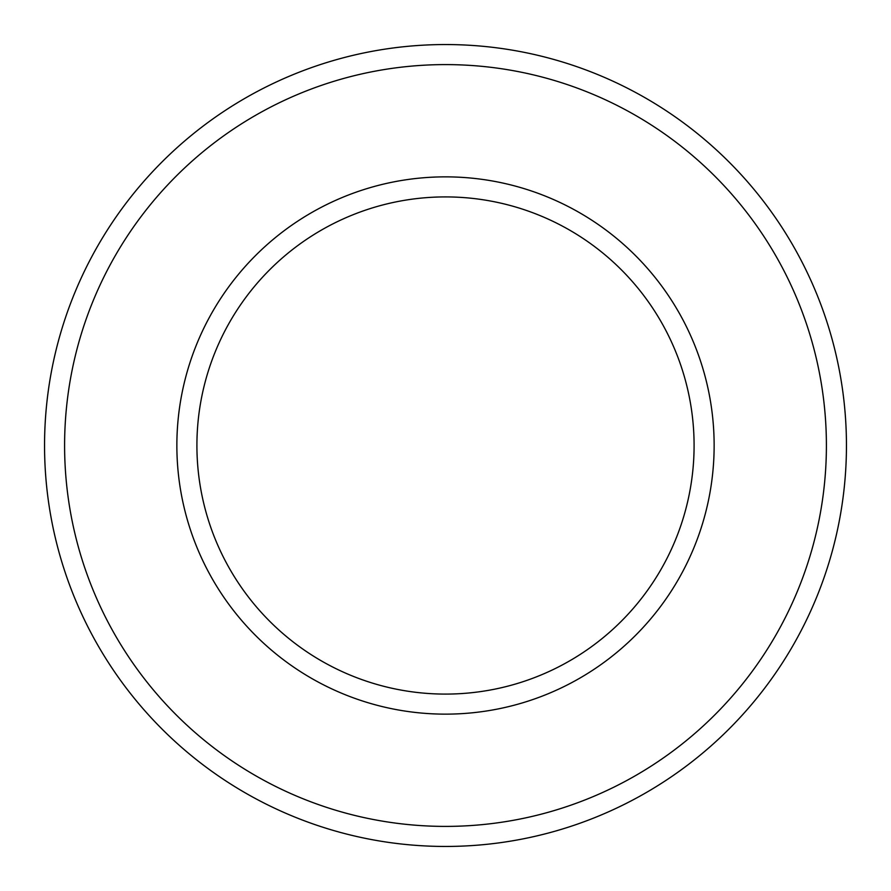 <?xml version="1.0" encoding="UTF-8"?>
<svg xmlns="http://www.w3.org/2000/svg" width="891" height="891" viewBox="0 0 891 891"><rect width="100%" height="100%" fill="white"/><g stroke="black" fill="none" stroke-linecap="round" stroke-linejoin="round"><path stroke-width="1.34" d="M445.5 714.137A268.637 268.637 0 0 1 176.864 445.5A268.637 268.637 0 0 1 445.5 176.864A268.637 268.637 0 0 1 714.137 445.5A268.637 268.637 0 0 1 445.5 714.137M445.5 196.911A248.589 248.589 0 0 0 196.911 445.5A248.589 248.589 0 0 0 445.5 694.089A248.589 248.589 0 0 0 694.089 445.5A248.589 248.589 0 0 0 445.5 196.911M445.5 826.403A380.903 380.903 0 0 0 826.403 445.5A380.903 380.903 0 0 0 445.5 64.597A380.903 380.903 0 0 0 64.597 445.5A380.903 380.903 0 0 0 445.5 826.403M445.5 44.55A400.95 400.95 0 0 1 846.45 445.5A400.95 400.95 0 0 1 445.5 846.45A400.95 400.95 0 0 1 44.55 445.5A400.95 400.95 0 0 1 445.5 44.55"/></g></svg>
